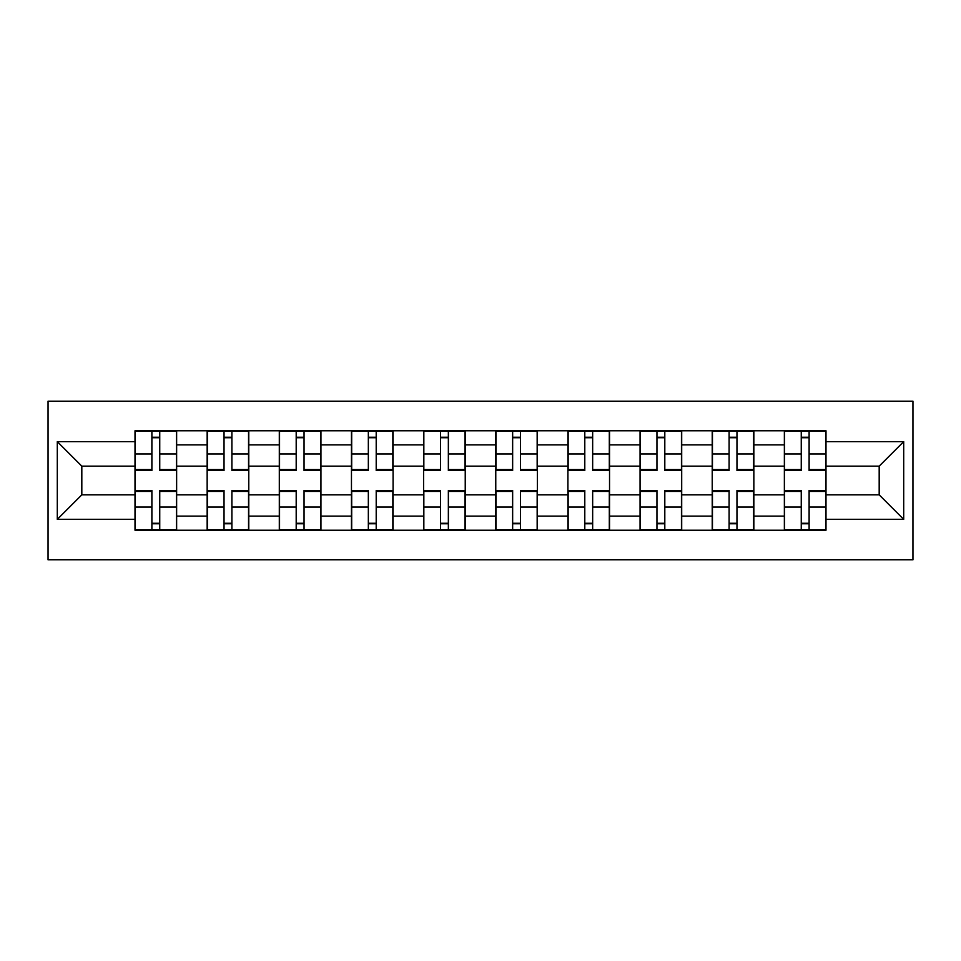 <?xml version="1.0" encoding="UTF-8"?>
<svg xmlns="http://www.w3.org/2000/svg" width="961" height="961" viewBox="0 0 961 961"><rect width="100%" height="100%" fill="white"/><g stroke="black" fill="none" stroke-linecap="round" stroke-linejoin="round"><path stroke-width="1.44" d="M48.05 559.819L912.95 559.819L912.95 401.181L48.05 401.181L48.05 559.819M207.156 530.22L207.156 444.883L176.632 444.883L176.632 530.22M176.632 444.883L176.632 430.78M207.156 444.883L207.156 430.78M248.779 430.78L248.779 530.22M279.303 530.22L279.303 430.78M320.938 430.78L320.938 530.22M351.462 530.22L351.462 430.78M393.085 430.78L393.085 530.22M423.609 530.22L423.609 430.78M465.232 430.78L465.232 530.22M495.768 530.22L495.768 430.78M537.391 430.78L537.391 530.22M567.915 530.22L567.915 430.78M609.538 430.78L609.538 530.22M640.062 530.22L640.062 430.78M681.697 430.78L681.697 530.22M712.221 530.22L712.221 430.78M753.844 430.78L753.844 530.22M784.368 530.22L784.368 430.78M784.368 494.843L753.844 494.843M712.221 494.843L681.697 494.843M640.062 494.843L609.538 494.843M567.915 494.843L537.391 494.843M495.768 494.843L465.232 494.843M423.609 494.843L393.085 494.843M351.462 494.843L320.938 494.843M279.303 494.843L248.779 494.843M207.156 494.843L176.632 494.843M784.368 466.157L753.844 466.157M712.221 466.157L681.697 466.157M640.062 466.157L609.538 466.157M567.915 466.157L537.391 466.157M495.768 466.157L465.232 466.157M423.609 466.157L393.085 466.157M351.462 466.157L320.938 466.157M279.303 466.157L248.779 466.157M207.156 466.157L176.632 466.157M81.817 494.843L135.008 494.843L135.008 466.157L81.817 466.157L81.817 494.843L57.3 519.348L57.3 441.652L135.008 441.652L135.008 466.157M825.992 466.157L825.992 494.843L879.183 494.843L879.183 466.157L825.992 466.157L825.992 430.78L135.008 430.78L135.008 441.652M825.992 441.652L903.7 441.652L903.7 519.348L825.992 519.348L825.992 494.843M135.008 494.843L135.008 530.22L825.992 530.22L825.992 519.348M135.008 519.348L57.3 519.348M159.742 523.277L151.886 523.277M151.886 437.723L159.742 437.723M231.901 523.277L224.033 523.277M224.033 437.723L231.901 437.723M304.048 523.277L296.192 523.277M296.192 437.723L304.048 437.723M376.207 523.277L368.339 523.277M368.339 437.723L376.207 437.723M448.355 523.277L440.498 523.277M440.498 437.723L448.355 437.723M520.502 523.277L512.645 523.277M512.645 437.723L520.502 437.723M592.661 523.277L584.793 523.277M584.793 437.723L592.661 437.723M664.808 523.277L656.952 523.277M656.952 437.723L664.808 437.723M736.967 523.277L729.099 523.277M729.099 437.723L736.967 437.723M809.114 523.277L801.258 523.277M801.258 437.723L809.114 437.723M57.3 441.652L81.817 466.157M879.183 494.843L903.7 519.348M879.183 466.157L903.7 441.652M159.742 470.554L159.742 431.237L176.392 431.237L176.392 470.554L159.742 470.554M151.886 437.255L159.742 437.255M166.457 431.237L135.237 431.237L135.237 470.554L151.886 470.554L151.886 431.237L145.183 431.237M151.886 490.446L151.886 529.763L135.237 529.763L135.237 490.446L151.886 490.446M159.742 523.745L151.886 523.745M145.183 529.763L176.392 529.763L176.392 490.446L159.742 490.446L159.742 529.763L166.457 529.763M231.901 470.554L231.901 431.237L248.551 431.237L248.551 470.554L231.901 470.554M224.033 437.255L231.901 437.255M238.604 431.237L207.384 431.237L207.384 470.554L224.033 470.554L224.033 431.237L217.33 431.237M304.048 470.554L304.048 431.237L320.698 431.237L320.698 470.554L304.048 470.554M296.192 437.255L304.048 437.255M310.763 431.237L279.543 431.237L279.543 470.554L296.192 470.554L296.192 431.237L289.477 431.237M224.033 490.446L224.033 529.763L207.384 529.763L207.384 490.446L224.033 490.446M231.901 523.745L224.033 523.745M217.33 529.763L248.551 529.763L248.551 490.446L231.901 490.446L231.901 529.763L238.604 529.763M296.192 490.446L296.192 529.763L279.543 529.763L279.543 490.446L296.192 490.446M304.048 523.745L296.192 523.745M289.477 529.763L320.698 529.763L320.698 490.446L304.048 490.446L304.048 529.763L310.763 529.763M376.207 470.554L376.207 431.237L392.857 431.237L392.857 470.554L376.207 470.554M368.339 437.255L376.207 437.255M382.91 431.237L351.69 431.237L351.69 470.554L368.339 470.554L368.339 431.237L361.636 431.237M448.355 470.554L448.355 431.237L465.004 431.237L465.004 470.554L448.355 470.554M440.498 437.255L448.355 437.255M455.058 431.237L423.837 431.237L423.837 470.554L440.498 470.554L440.498 431.237L433.783 431.237M520.502 470.554L520.502 431.237L537.163 431.237L537.163 470.554L520.502 470.554M512.645 437.255L520.502 437.255M527.217 431.237L495.996 431.237L495.996 470.554L512.645 470.554L512.645 431.237L505.942 431.237M368.339 490.446L368.339 529.763L351.69 529.763L351.69 490.446L368.339 490.446M376.207 523.745L368.339 523.745M361.636 529.763L392.857 529.763L392.857 490.446L376.207 490.446L376.207 529.763L382.91 529.763M440.498 490.446L440.498 529.763L423.837 529.763L423.837 490.446L440.498 490.446M448.355 523.745L440.498 523.745M433.783 529.763L465.004 529.763L465.004 490.446L448.355 490.446L448.355 529.763L455.058 529.763M512.645 490.446L512.645 529.763L495.996 529.763L495.996 490.446L512.645 490.446M520.502 523.745L512.645 523.745M505.942 529.763L537.163 529.763L537.163 490.446L520.502 490.446L520.502 529.763L527.217 529.763M592.661 470.554L592.661 431.237L609.31 431.237L609.31 470.554L592.661 470.554M584.793 437.255L592.661 437.255M599.364 431.237L568.143 431.237L568.143 470.554L584.793 470.554L584.793 431.237L578.09 431.237M584.793 490.446L584.793 529.763L568.143 529.763L568.143 490.446L584.793 490.446M592.661 523.745L584.793 523.745M578.09 529.763L609.31 529.763L609.31 490.446L592.661 490.446L592.661 529.763L599.364 529.763M664.808 470.554L664.808 431.237L681.457 431.237L681.457 470.554L664.808 470.554M656.952 437.255L664.808 437.255M671.523 431.237L640.302 431.237L640.302 470.554L656.952 470.554L656.952 431.237L650.237 431.237M656.952 490.446L656.952 529.763L640.302 529.763L640.302 490.446L656.952 490.446M664.808 523.745L656.952 523.745M650.237 529.763L681.457 529.763L681.457 490.446L664.808 490.446L664.808 529.763L671.523 529.763M736.967 470.554L736.967 431.237L753.616 431.237L753.616 470.554L736.967 470.554M729.099 437.255L736.967 437.255M743.67 431.237L712.449 431.237L712.449 470.554L729.099 470.554L729.099 431.237L722.396 431.237M729.099 490.446L729.099 529.763L712.449 529.763L712.449 490.446L729.099 490.446M736.967 523.745L729.099 523.745M722.396 529.763L753.616 529.763L753.616 490.446L736.967 490.446L736.967 529.763L743.67 529.763M809.114 470.554L809.114 431.237L825.763 431.237L825.763 470.554L809.114 470.554M801.258 437.255L809.114 437.255M815.817 431.237L784.608 431.237L784.608 470.554L801.258 470.554L801.258 431.237L794.543 431.237M801.258 490.446L801.258 529.763L784.608 529.763L784.608 490.446L801.258 490.446M809.114 523.745L801.258 523.745M794.543 529.763L825.763 529.763L825.763 490.446L809.114 490.446L809.114 529.763L815.817 529.763M712.221 444.883L681.697 444.883M640.062 444.883L609.538 444.883M567.915 444.883L537.391 444.883M495.768 444.883L465.232 444.883M423.609 444.883L393.085 444.883M351.462 444.883L320.938 444.883M279.303 444.883L248.779 444.883M784.368 444.883L753.844 444.883M712.221 516.117L681.697 516.117M640.062 516.117L609.538 516.117M567.915 516.117L537.391 516.117M495.768 516.117L465.232 516.117M423.609 516.117L393.085 516.117M351.462 516.117L320.938 516.117M279.303 516.117L248.779 516.117M207.156 516.117L176.632 516.117M784.368 516.117L753.844 516.117M159.742 469.581L176.392 469.581M159.742 453.964L176.392 453.964M135.237 469.581L151.886 469.581M135.237 453.964L151.886 453.964M151.886 491.419L135.237 491.419M151.886 507.036L135.237 507.036M176.392 491.419L159.742 491.419M176.392 507.036L159.742 507.036M231.901 469.581L248.551 469.581M231.901 453.964L248.551 453.964M207.384 469.581L224.033 469.581M207.384 453.964L224.033 453.964M304.048 469.581L320.698 469.581M304.048 453.964L320.698 453.964M279.543 469.581L296.192 469.581M279.543 453.964L296.192 453.964M224.033 491.419L207.384 491.419M224.033 507.036L207.384 507.036M248.551 491.419L231.901 491.419M248.551 507.036L231.901 507.036M296.192 491.419L279.543 491.419M296.192 507.036L279.543 507.036M320.698 491.419L304.048 491.419M320.698 507.036L304.048 507.036M376.207 469.581L392.857 469.581M376.207 453.964L392.857 453.964M351.69 469.581L368.339 469.581M351.69 453.964L368.339 453.964M448.355 469.581L465.004 469.581M448.355 453.964L465.004 453.964M423.837 469.581L440.498 469.581M423.837 453.964L440.498 453.964M520.502 469.581L537.163 469.581M520.502 453.964L537.163 453.964M495.996 469.581L512.645 469.581M495.996 453.964L512.645 453.964M368.339 491.419L351.69 491.419M368.339 507.036L351.69 507.036M392.857 491.419L376.207 491.419M392.857 507.036L376.207 507.036M440.498 491.419L423.837 491.419M440.498 507.036L423.837 507.036M465.004 491.419L448.355 491.419M465.004 507.036L448.355 507.036M512.645 491.419L495.996 491.419M512.645 507.036L495.996 507.036M537.163 491.419L520.502 491.419M537.163 507.036L520.502 507.036M592.661 469.581L609.31 469.581M592.661 453.964L609.31 453.964M568.143 469.581L584.793 469.581M568.143 453.964L584.793 453.964M584.793 491.419L568.143 491.419M584.793 507.036L568.143 507.036M609.31 491.419L592.661 491.419M609.31 507.036L592.661 507.036M664.808 469.581L681.457 469.581M664.808 453.964L681.457 453.964M640.302 469.581L656.952 469.581M640.302 453.964L656.952 453.964M656.952 491.419L640.302 491.419M656.952 507.036L640.302 507.036M681.457 491.419L664.808 491.419M681.457 507.036L664.808 507.036M736.967 469.581L753.616 469.581M736.967 453.964L753.616 453.964M712.449 469.581L729.099 469.581M712.449 453.964L729.099 453.964M729.099 491.419L712.449 491.419M729.099 507.036L712.449 507.036M753.616 491.419L736.967 491.419M753.616 507.036L736.967 507.036M809.114 469.581L825.763 469.581M809.114 453.964L825.763 453.964M784.608 469.581L801.258 469.581M784.608 453.964L801.258 453.964M801.258 491.419L784.608 491.419M801.258 507.036L784.608 507.036M825.763 491.419L809.114 491.419M825.763 507.036L809.114 507.036"/></g></svg>
